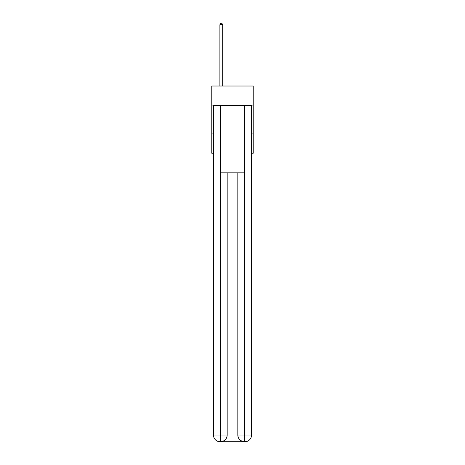 <?xml version="1.0" encoding="UTF-8"?>
<svg xmlns="http://www.w3.org/2000/svg" width="465" height="465" viewBox="0 0 465 465"><rect width="100%" height="100%" fill="white"/><g stroke="black" fill="none" stroke-linecap="round" stroke-linejoin="round"><path stroke-width="0.7" d="M253.227 105.061L253.227 86.013L211.773 86.013L211.773 105.061L253.227 105.061L253.227 153.241L251.548 153.241M213.452 133.071L211.773 133.071L211.773 105.061M253.227 133.071L251.548 133.071M211.773 133.071L211.773 153.241L213.452 153.241M220.178 441.75A6.725 6.725 0 0 1 213.452 435.025L227.176 435.025L227.176 172.846L227.176 435.025A6.725 6.725 0 0 1 220.457 441.75L220.178 441.75A6.725 6.725 0 0 1 213.452 435.025L213.452 105.625L220.346 105.625L220.346 172.846L244.654 172.846L244.654 105.625L220.346 105.625M244.654 105.625L251.548 105.625L251.548 435.025A6.725 6.725 0 0 1 244.823 441.75L244.544 441.75A6.725 6.725 0 0 1 237.824 435.025L237.824 172.846L237.824 435.025C238.161 438.989 240.405 441.233 244.544 441.75L220.457 441.75C224.612 441.314 226.856 439.076 227.176 435.025M237.824 435.025L244.654 435.025L244.706 441.75M220.346 172.846L220.346 441.75M222.694 86.013L222.694 24.709L219.893 24.709L219.893 86.013M219.893 24.709L220.736 23.25L221.857 23.25L222.694 24.709M244.654 172.846L244.654 435.025L251.548 435.025"/></g></svg>
